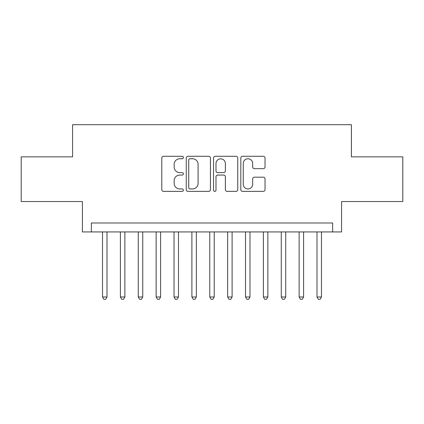 <?xml version="1.0" encoding="UTF-8"?>
<svg xmlns="http://www.w3.org/2000/svg" width="424" height="424" viewBox="0 0 424 424"><rect width="100%" height="100%" fill="white"/><g stroke="black" fill="none" stroke-linecap="round" stroke-linejoin="round"><path stroke-width="0.64" d="M183.401 157.527A1.23 1.23 0 0 0 182.177 156.297L163.537 156.297A1.754 1.754 0 0 0 161.782 158.051L161.782 189.629A1.754 1.754 0 0 0 163.537 191.383L182.177 191.383A1.23 1.23 0 0 0 183.401 190.153A1.23 1.23 0 0 0 182.177 188.929L179.765 188.929A5.613 5.613 0 0 1 174.147 183.316L174.147 180.682A5.613 5.613 0 0 1 179.765 175.07L182.177 175.07A1.23 1.23 0 0 0 183.401 173.84A1.23 1.23 0 0 0 182.177 172.61L179.765 172.61A5.613 5.613 0 0 1 174.147 166.998L174.147 164.364A5.613 5.613 0 0 1 179.765 158.751L182.177 158.751A1.23 1.23 0 0 0 183.401 157.527M263.272 168.662A1.754 1.754 0 0 0 265.026 166.908L265.026 158.051A1.754 1.754 0 0 0 263.272 156.297L242.57 156.297A1.754 1.754 0 0 0 240.816 158.051L240.816 189.629A1.754 1.754 0 0 0 242.57 191.383L263.272 191.383A1.754 1.754 0 0 0 265.026 189.629L265.026 178.928A1.754 1.754 0 0 0 263.272 177.174L254.411 177.174A1.754 1.754 0 0 0 252.656 178.928L252.656 184.233A4.691 4.691 0 0 1 247.966 188.929A4.691 4.691 0 0 1 243.27 184.233L243.27 163.447A4.691 4.691 0 0 1 247.966 158.751A4.691 4.691 0 0 1 252.656 163.447L252.656 166.908A1.754 1.754 0 0 0 254.411 168.662L263.272 168.662M332.644 231.928L341.585 231.928L341.585 201.543L402.8 201.543L402.8 156.859L351.411 156.859L351.411 124.688L72.589 124.688L72.589 156.859L21.2 156.859L21.2 201.543L82.415 201.543L82.415 231.928L332.644 231.928L332.644 222.992L91.356 222.992L91.356 231.928M210.463 158.051A1.754 1.754 0 0 0 208.709 156.297L188.007 156.297A1.754 1.754 0 0 0 186.253 158.051L186.253 189.629A1.754 1.754 0 0 0 188.007 191.383L208.709 191.383A1.754 1.754 0 0 0 210.463 189.629L210.463 158.051M215.291 156.297L235.993 156.297A1.754 1.754 0 0 1 237.747 158.051L237.747 189.629A1.754 1.754 0 0 1 235.993 191.383L227.132 191.383A1.754 1.754 0 0 1 225.377 189.629L225.377 176.824A1.754 1.754 0 0 0 223.623 175.07L217.745 175.07A1.754 1.754 0 0 0 215.991 176.824L215.991 190.153A1.23 1.23 0 0 1 214.761 191.383A1.23 1.23 0 0 1 213.537 190.153L213.537 158.051A1.754 1.754 0 0 1 215.291 156.297M189.936 158.751A1.23 1.23 0 0 0 188.712 159.981L188.712 187.7A1.23 1.23 0 0 0 189.936 188.929L192.48 188.929A5.613 5.613 0 0 0 198.098 183.316L198.098 164.364A5.613 5.613 0 0 0 192.48 158.751L189.936 158.751M225.377 163.532A4.691 4.691 0 0 0 220.687 158.841A4.691 4.691 0 0 0 215.991 163.532L215.991 170.856A1.754 1.754 0 0 0 217.745 172.61L223.623 172.61A1.754 1.754 0 0 0 225.377 170.856L225.377 163.532M102.523 231.928L102.523 296.991L106.991 296.991L106.991 231.928M106.991 296.991L105.65 299.312L103.864 299.312L102.523 296.991M120.4 231.928L120.4 296.991L124.868 296.991L124.868 231.928M124.868 296.991L123.527 299.312L121.741 299.312L120.4 296.991M138.272 231.928L138.272 296.991L142.74 296.991L142.74 231.928M142.74 296.991L141.399 299.312L139.613 299.312L138.272 296.991M156.143 231.928L156.143 296.991L160.611 296.991L160.611 231.928M160.611 296.991L159.276 299.312L157.484 299.312L156.143 296.991M174.02 231.928L174.02 296.991L178.488 296.991L178.488 231.928M178.488 296.991L177.147 299.312L175.361 299.312L174.02 296.991M191.892 231.928L191.892 296.991L196.36 296.991L196.36 231.928M196.36 296.991L195.019 299.312L193.233 299.312L191.892 296.991M209.763 231.928L209.763 296.991L214.237 296.991L214.237 231.928M214.237 296.991L212.896 299.312L211.104 299.312L209.763 296.991M227.64 231.928L227.64 296.991L232.108 296.991L232.108 231.928M232.108 296.991L230.767 299.312L228.981 299.312L227.64 296.991M245.512 231.928L245.512 296.991L249.98 296.991L249.98 231.928M249.98 296.991L248.639 299.312L246.853 299.312L245.512 296.991M263.389 231.928L263.389 296.991L267.857 296.991L267.857 231.928M267.857 296.991L266.516 299.312L264.724 299.312L263.389 296.991M281.26 231.928L281.26 296.991L285.728 296.991L285.728 231.928M285.728 296.991L284.387 299.312L282.601 299.312L281.26 296.991M299.132 231.928L299.132 296.991L303.6 296.991L303.6 231.928M303.6 296.991L302.259 299.312L300.473 299.312L299.132 296.991M317.009 231.928L317.009 296.991L321.477 296.991L321.477 231.928M321.477 296.991L320.136 299.312L318.35 299.312L317.009 296.991"/></g></svg>
